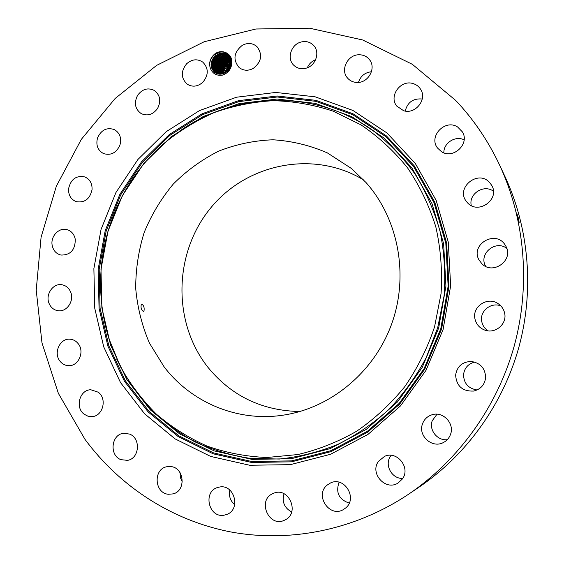 <?xml version="1.0" encoding="UTF-8"?>
<svg xmlns="http://www.w3.org/2000/svg" width="564" height="564" viewBox="0 0 564 564"><rect width="100%" height="100%" fill="white"/><g stroke="black" fill="none" stroke-linecap="round" stroke-linejoin="round"><path stroke-width="0.85" d="M164.166 366.924C191.351 402.534 237.641 422.232 283.403 415.125C330.906 408.033 374.489 371.965 391.825 323.503C409.111 275.028 398.367 218.839 366.022 182.539L351.386 168.453L327.374 152.907C309.918 145.315 291.799 140.937 273.018 139.787C254.251 140.492 236.112 144.285 218.599 151.159C201.785 159.661 186.677 170.631 173.275 184.076C161.107 198.69 151.399 214.842 144.165 232.523C138.49 250.776 135.67 269.437 135.713 288.514C137.433 307.479 141.994 325.661 149.411 343.053L164.166 366.924M363.752 180.05C313.64 149.432 246.412 163.539 210.259 208.504C173.754 253.215 172.224 321.995 207.735 367.058C231.325 395.999 262.07 410.818 299.963 411.509M141.282 304.412C140.612 307.803 141.36 310.158 143.517 311.462L143.968 311.116C144.553 307.74 143.813 305.392 141.747 304.067L141.282 304.412M107.992 231.473C97.826 267.421 98.136 303.143 108.915 338.661L120.322 366.522C130.178 384.084 142.22 399.975 156.432 414.195C171.752 427.237 188.651 437.883 207.136 446.124C226.312 452.829 246.214 456.621 266.842 457.503L297.806 454.556C318.35 449.727 338.005 441.929 356.772 431.15C374.715 418.77 390.718 403.944 404.762 386.678C417.438 368.25 427.357 348.348 434.534 326.965L441.062 293.604C442.472 270.896 440.717 248.611 435.789 226.735C429.119 205.479 419.701 185.838 407.518 167.818C393.975 151.025 378.486 136.721 361.059 124.905L333.183 111.164C313.556 104.685 293.534 101.196 273.11 100.695C252.764 101.887 233.002 105.891 213.827 112.715C195.25 121.034 178.09 131.715 162.354 144.744C136.213 168.481 118.095 197.393 107.992 231.473M101.048 229.442L93.878 268.584L94.759 308.296L103.727 346.888L120.541 382.618L144.624 413.814L175.073 438.884L210.633 456.417L249.697 465.258L290.382 464.644L330.553 454.281L367.975 434.414L400.461 405.932L426.031 370.287L443.107 329.475L450.65 285.856L448.253 241.984L436.169 200.403L415.273 163.412L386.946 132.949L352.93 110.452L315.184 96.825L275.74 92.447L236.57 97.205L199.501 110.579L166.154 131.708L137.926 159.471L115.93 192.543L101.048 229.442M455.797 100.526L412.34 64.31L362.645 39.966L309.58 28.2L255.908 28.997L204.175 41.75L156.623 65.382L115.148 98.474L81.308 139.378L56.322 186.261L41.087 237.183L36.216 290.093L41.983 342.877L58.36 393.341L84.945 439.286C119.512 486.161 171.385 520.389 230.563 531.901C289.741 542.97 354.925 530.216 408.928 493.986C458.849 460.041 497.356 406.545 514.213 346.035C530.731 285.426 525.07 219.756 499.584 165.033C488.17 140.859 473.57 119.356 455.797 100.526M213.566 55.06C209.815 59.093 208.772 63.57 210.421 68.491C208.899 63.563 210.027 59.164 213.798 55.3L218.698 52.522C229.252 49.033 235.914 64.056 227.623 71.022L223.964 73.383L227.687 71.12C230.26 68.73 231.642 65.685 231.832 61.977C232.079 52.558 220.15 48.102 213.566 55.06M223.964 73.383L223.069 73.708L223.027 75.04C228.829 72.53 231.769 68.181 231.832 61.977M223.027 75.04C216.971 76.105 212.769 73.926 210.421 68.491M345.535 508.072C358.006 498.484 344.47 476.016 330.553 482.953L327.212 485.047C314.282 495.072 329.475 518.203 343.455 509.525L345.535 508.072M378.458 461.373C369.498 473.231 385.473 491.202 397.972 483.094L402.435 478.921C410.902 467.711 397.007 450.347 384.556 456.368L378.458 461.373M422.506 423.86C417.79 435.683 432.123 448.704 443.311 442.571C446.78 440.801 449.184 438.073 450.523 434.372C454.788 423.508 443.015 411.078 432.094 414.744C427.42 416.218 424.227 419.256 422.506 423.86M455.627 375.116C456.495 386.171 462.508 391.486 473.668 391.064C480.711 389.287 484.695 384.803 485.625 377.612C485.251 368.299 480.443 362.913 471.194 361.461C462.254 361.82 457.059 366.374 455.627 375.116M474.966 318.921C476.249 324.342 479.527 328.065 484.807 330.102C495.241 334.198 507.29 323.962 504.632 313.154C503.751 309.206 501.636 306.076 498.28 303.756C487.818 296.093 471.878 306.548 474.966 318.921M478.921 259.8L482.009 263.896C493.126 275.303 513.903 260.173 505.943 246.327L504.773 244.423C495.023 229.774 470.341 244.607 478.921 259.8M467.309 202.547C477.877 215.321 500.487 199.388 491.632 185.26L489.7 182.616C478.082 169.08 455.12 188.073 466.541 201.63L467.309 202.547M441.393 151.624C453.061 159.69 470.002 143.961 462.445 131.955L457.672 127.027C445.2 118.659 428.259 136.368 437.495 147.987L441.393 151.624M403.62 110.72C415.407 114.696 427.575 99.257 420.54 89.161C418.721 86.341 416.176 84.459 412.904 83.528C400.518 79.51 388.54 96.282 396.739 106.06L403.62 110.72M357.223 82.457C368.285 82.964 376.399 68.258 369.653 59.876C367.086 56.541 363.632 54.842 359.289 54.771C347.798 54.348 339.944 69.971 347.551 78.072C350.068 80.913 353.29 82.379 357.223 82.457M305.878 68.251C315.558 66.023 320.317 52.48 313.81 45.628C310.383 42.004 306.125 40.805 301.042 42.032C291.045 44.415 286.575 58.6 293.724 65.205C297.08 68.364 301.134 69.386 305.878 68.251M253.25 68.427C261.562 61.814 262.81 54.553 256.987 46.643C252.616 42.963 247.709 42.526 242.266 45.339C233.778 52.283 232.728 59.685 239.101 67.532C243.373 70.789 248.097 71.085 253.25 68.427M202.793 82.316C208.722 75.026 208.722 68.3 202.807 62.139C197.421 58.607 192.056 59.128 186.712 63.69C180.677 71.275 180.847 78.107 187.22 84.191C192.486 87.314 197.675 86.694 202.793 82.316M157.525 108.528C161.248 101.16 160.211 95.154 154.423 90.508C147.98 87.364 142.368 88.964 137.602 95.316C133.816 102.951 135.007 109.042 141.183 113.59C147.486 116.353 152.929 114.668 157.525 108.528M119.949 145.075C121.746 138.124 119.906 132.97 114.414 129.614C106.878 127.09 101.259 129.861 97.544 137.912C95.718 145.117 97.713 150.341 103.543 153.584C110.911 155.749 116.381 152.907 119.949 145.075M92.059 189.61C92.277 183.434 89.852 179.204 84.79 176.92C76.161 175.27 70.754 179.225 68.568 188.799C68.35 195.207 70.93 199.501 76.302 201.672C84.734 202.962 89.986 198.944 92.059 189.61M75.294 239.481C74.314 234.335 71.55 231.05 67.003 229.626C59.107 227.214 50.513 236.161 52.121 245.044C53.15 250.416 56.076 253.758 60.905 255.055C70.387 255.203 75.181 250.014 75.294 239.481M70.578 291.856C68.794 287.873 65.917 285.504 61.941 284.757C53.058 282.952 45.078 294.669 49.117 303.531C50.986 307.74 54.038 310.151 58.275 310.757C67.01 312.103 74.568 300.527 70.578 291.856M78.276 343.772C76.091 340.966 73.313 339.443 69.964 339.19C60.003 338.153 53.22 352.852 59.869 361.016C62.195 364.02 65.163 365.571 68.773 365.676C78.53 366.219 84.84 351.717 78.276 343.772M98.207 392.184L90.811 389.759C79.7 389.661 74.8 407.483 84.106 414.166L87.928 416.183L92.151 416.606C103.008 416.147 107.35 398.621 98.207 392.184M129.523 434.069L123.601 433.293C111.242 434.336 109.042 455.317 120.858 459.653L127.506 460.358C139.527 458.659 141.078 438.15 129.523 434.069M170.702 466.548L166.711 466.759C153.006 469.177 154.416 493.197 168.389 494.275L173.19 493.881C186.43 490.687 184.259 467.401 170.702 466.548M219.488 487.049L217.767 487.458C202.582 491.484 208.609 518.26 224.091 515.186L226.735 514.467C241.237 509.496 234.377 483.849 219.488 487.049M272.87 493.599C256.867 500.254 268.929 528.045 284.538 520.191L284.834 520.05C300.252 513.303 288.895 486.478 273.625 493.274L272.87 493.599M408.928 493.986L419.454 486.866C466.654 454.767 502.961 404.339 518.852 347.311C534.418 290.199 529.067 228.286 504.977 176.539L499.584 165.033M339.07 482.248C335.545 492.591 338.936 499.542 349.229 503.102M391.176 455.352L390.584 456.156C384.105 464.849 391.867 479.118 402.781 478.392M437.015 414.216L432.25 420.716C428.675 429.937 437.41 441.02 447.294 439.666M474.754 362.081C468.141 363.787 464.405 368.003 463.537 374.729C463.848 383.457 468.367 388.54 477.095 389.978M500.867 305.935C490.913 301.754 479.273 311.441 481.783 321.727C482.636 325.604 484.744 328.643 488.114 330.856M506.81 248.4C495.65 239.545 478.526 253.744 485.491 265.954L485.731 266.412M493.394 191.175C483.757 183.92 468.367 194.016 471.285 205.571M464.123 139.851C455.395 135.332 443.431 143.044 443.868 152.823M422.246 99.024C413.208 98.199 407.532 102.218 405.22 111.073M371.457 71.748C364.894 72.488 360.565 76.041 358.471 82.4M315.628 59.713C311.758 61.215 308.994 63.901 307.338 67.772M180.057 472.66L180.367 477.546L182.306 482.009M229.816 490.067C228.631 495.925 230.26 500.797 234.694 504.688M284.016 493.761C281.81 501.889 284.369 507.96 291.673 511.971M518.845 220.348L519.19 222.921L516.659 212.875L518.457 218.536M519.014 222.47L518.253 217.662L517.822 217.873M519.035 222.54L518.774 220.312M214.581 72.326C209.843 67.405 209.9 62.033 214.743 56.203C209.893 62.026 209.836 67.398 214.574 72.319C217.091 74.166 219.925 74.631 223.069 73.708M228.364 55.321C225.755 53.213 222.738 52.614 219.311 53.531L214.736 56.203L219.361 53.524C222.773 52.628 225.776 53.227 228.371 55.328L230.62 58.17M214.912 72.573C210.513 67.525 210.675 62.251 215.406 56.752C210.682 62.251 210.52 67.525 214.919 72.573M228.681 55.61C226.122 53.714 223.224 53.206 219.974 54.088L215.406 56.752L220.023 54.081C223.259 53.22 226.143 53.728 228.688 55.61M215.265 72.805C211.197 67.856 211.465 62.689 216.075 57.295L220.63 54.645C223.704 53.799 226.488 54.222 228.984 55.906C226.509 54.236 223.739 53.813 220.686 54.63L216.082 57.302C211.472 62.583 211.204 67.75 215.272 72.805M215.631 73.024C211.895 67.983 212.261 62.921 216.745 57.852C212.254 62.921 211.888 67.983 215.631 73.024M221.342 55.18C224.225 54.398 226.869 54.75 229.28 56.224C226.855 54.736 224.19 54.391 221.285 55.194L216.738 57.845L221.342 55.18M216.012 73.228C212.586 68.223 213.051 63.274 217.408 58.395L223.104 55.476L226.481 55.448L229.562 56.548L226.453 55.441L223.055 55.476L217.401 58.388C213.044 63.274 212.579 68.223 216.005 73.228M216.4 73.412C213.284 68.463 213.841 63.633 218.071 58.938C213.834 63.633 213.277 68.463 216.393 73.412M222.653 56.28L229.823 56.893L222.597 56.287L218.064 58.931L222.653 56.28M216.802 73.574C213.989 68.695 214.63 63.993 218.726 59.474C214.623 63.993 213.982 68.695 216.795 73.574M227.341 71.29L229.893 68.082L227.32 71.304M223.302 56.823L230.077 57.253L223.245 56.837L218.719 59.467L223.302 56.823M217.21 73.722C214.694 68.921 215.42 64.352 219.382 60.017L223.95 57.366L230.309 57.62L223.894 57.38L219.375 60.01C215.406 64.374 214.68 68.942 217.203 73.722M230.598 66.58L228.949 67.87L230.606 66.566M226.037 72.291L228.949 67.87L226.023 72.298M217.633 73.849C215.406 69.125 216.209 64.698 220.038 60.552C216.202 64.691 215.399 69.125 217.633 73.849M230.965 65.495L228.321 67.356L230.958 65.509M224.599 57.909L230.535 58.014L224.542 57.916L220.031 60.545L224.599 57.909M225.064 72.869L228.321 67.356L225.078 72.862M218.078 73.962C216.125 69.33 216.999 65.036 220.686 61.088L225.24 58.452L230.711 58.409L225.184 58.459L220.679 61.081C216.985 65.029 216.118 69.323 218.071 73.962M231.177 64.613L227.701 66.848L231.177 64.599M224.246 73.264L227.701 66.841L224.253 73.257M218.529 74.046C216.851 69.52 217.782 65.375 221.335 61.617C217.774 65.368 216.837 69.513 218.522 74.046M231.31 63.824L227.081 66.333L231.31 63.81M225.826 58.994L221.328 61.61L225.882 58.987L230.859 58.818L225.826 58.994M223.513 73.56L224.38 70.169L226.65 66.742L224.387 70.169L223.52 73.553M218.987 74.117C217.563 69.732 218.557 65.741 221.976 62.146C218.571 65.713 217.577 69.703 218.994 74.117M230.88 63.231L226.439 65.812L230.88 63.231M226.467 59.53L221.976 62.146L226.524 59.523L230.993 59.255L226.467 59.53M222.836 73.778C222.977 70.676 224.176 68.018 226.439 65.812C224.183 68.018 222.984 70.676 222.836 73.778M219.474 74.159C218.31 69.88 219.361 66.051 222.625 62.675C219.368 66.051 218.317 69.88 219.481 74.159M231.409 62.442L225.811 65.29L231.409 62.449M227.102 60.066L222.625 62.675L227.158 60.059L231.113 59.721L227.102 60.066L226.89 59.424M222.202 73.94C222.16 70.585 223.358 67.701 225.811 65.29C223.365 67.708 222.167 70.585 222.209 73.94M219.974 74.18C219.051 70.042 220.15 66.383 223.266 63.196C220.157 66.39 219.065 70.049 219.981 74.18M229.633 62.181L225.177 64.768C222.547 67.377 221.356 70.472 221.603 74.053C221.37 70.472 222.561 67.384 225.184 64.775L229.682 62.174L231.402 61.836L229.633 62.181M227.736 60.602L223.266 63.196L227.793 60.588L231.219 60.2L227.736 60.602M220.496 74.166C219.812 70.204 220.947 66.721 223.901 63.725C220.954 66.721 219.819 70.204 220.503 74.166M229.005 61.659L224.542 64.247L229.054 61.652L231.367 61.257L229.005 61.659M228.371 61.131L223.901 63.725L228.427 61.123L231.303 60.715L228.371 61.131M221.039 74.131C220.58 70.345 221.744 67.053 224.542 64.247C221.758 67.053 220.587 70.345 221.039 74.131M179.549 131.186C235.541 91.671 314.254 88.992 372.473 130.115C388.526 142.523 402.682 157.123 414.949 173.895C425.912 191.732 434.301 210.95 440.124 231.557C444.347 252.672 445.659 274.111 444.072 295.874L437.664 327.853L426.06 357.893C415.887 376.865 403.493 394.053 388.878 409.457C373.213 423.599 356.138 435.267 337.66 444.453C318.646 452.102 299.188 456.967 279.286 459.047L249.732 458.306C230.323 455.254 211.824 449.656 194.227 441.506C177.364 432.031 162.094 420.511 148.417 406.94C135.797 392.382 125.236 376.442 116.734 359.106M438.644 328.135L422.175 367.509L397.514 401.913L366.184 429.43L330.074 448.648L291.285 458.715L251.974 459.378L214.186 450.897L179.768 434.005L150.264 409.809L126.907 379.664L110.586 345.105L101.865 307.768L100.991 269.317L107.928 231.423L122.339 195.701L143.651 163.708L171.012 136.862L203.315 116.459L239.199 103.579L277.1 99.052L315.241 103.36L351.703 116.6L384.542 138.392L411.861 167.853L432.003 203.59L443.628 243.733L445.927 286.061L438.644 328.135M106.187 230.916L120.767 194.799L142.304 162.439L169.961 135.29L202.617 114.647L238.91 101.605L277.248 96.994L315.826 101.33L352.733 114.703L385.966 136.735L413.638 166.535L434.033 202.695L445.821 243.324L448.147 286.167L440.78 328.763L424.107 368.616L399.143 403.436L367.418 431.277L330.864 450.706L291.602 460.88L251.826 461.521L213.601 452.92L178.788 435.81L148.959 411.318L125.356 380.82L108.866 345.866L100.054 308.106L99.179 269.232L106.187 230.916M441.584 328.995L424.812 369.082L399.707 404.085L367.806 432.08L331.047 451.609L291.574 461.824L251.579 462.459L213.157 453.801L178.168 436.592L148.191 411.967L124.468 381.306L107.9 346.169L99.052 308.219L98.178 269.141L105.221 230.634L119.871 194.34L141.522 161.812L169.313 134.521L202.131 113.759L238.607 100.639L277.135 96L315.925 100.35L353.029 113.78L386.453 135.924L414.272 165.879L434.788 202.229L446.646 243.084L448.993 286.167L441.584 328.995M518.746 220.312L518.513 220.665M221.941 55.744L221.722 55.082M224.542 57.916L224.324 57.267M225.184 58.459L224.973 57.81"/></g></svg>
